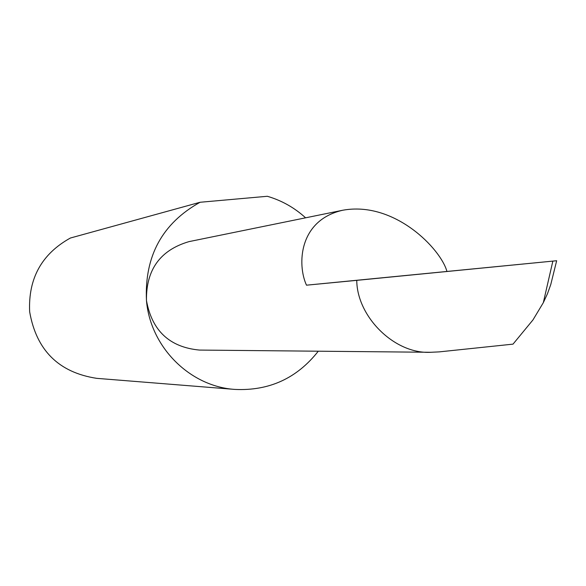 <?xml version="1.0" encoding="UTF-8"?>
<svg xmlns="http://www.w3.org/2000/svg" width="586" height="586" viewBox="0 0 586 586"><rect width="100%" height="100%" fill="white"/><g stroke="black" fill="none" stroke-linecap="round" stroke-linejoin="round"><path stroke-width="0.88" d="M446.92 271.399C440.899 248.962 394.444 200.8 342.759 210.235C298.611 220.211 297.102 264.762 306.485 285.184L556.663 260.733L550.767 284.554L547.463 293.733L543.317 302.684L552.854 261.107L356.764 280.357C356.889 316.55 394.517 354.405 430.783 352.281L439.192 351.886L513.014 344.136L532.96 319.927L543.317 302.684M430.783 352.281L199.452 350.069C169.647 347.264 151.979 330.753 146.463 300.545C150.331 347.11 189.959 386.577 234.949 389.419L96.697 378.344C58.695 372.476 36.347 350.281 29.652 311.752C28.135 278.504 41.716 253.928 70.386 238.026L200.075 202.265C162.307 223.354 144.434 256.111 146.463 300.537C146.024 269.728 160.212 250.09 189.022 241.615L342.759 210.235M234.949 389.419C269.172 391.03 296.948 378.292 318.286 351.204M552.854 261.107L556.663 260.733M356.764 280.357L306.485 285.184M305.592 217.816C294.443 207.664 281.69 200.485 267.326 196.281L200.075 202.265"/></g></svg>
